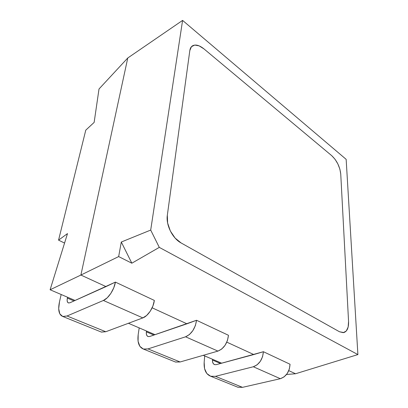 <?xml version="1.0" encoding="UTF-8"?>
<svg xmlns="http://www.w3.org/2000/svg" width="408" height="408" viewBox="0 0 408 408"><rect width="100%" height="100%" fill="white"/><g stroke="black" fill="none" stroke-linecap="round" stroke-linejoin="round"><path stroke-width="0.61" d="M189.822 50.567C190.123 48.496 190.903 46.981 192.173 46.022C195.254 44.105 199.191 45.069 203.995 48.919L331.77 155.708L203.995 48.919L199.14 45.864L203.995 48.919C199.191 45.069 195.254 44.105 192.173 46.022C190.903 46.981 190.123 48.496 189.822 50.567L167.331 215.24L189.822 50.567L191.439 46.696L194.728 45.064L199.14 45.864L194.728 45.064L191.439 46.696L189.822 50.567L167.331 215.24L167.617 222.977L167.331 215.24C165.781 224.874 172.487 238.394 181.06 242.928L339.481 331.76L181.06 242.928L175.093 238.053L170.35 231.025L167.617 222.977L170.35 231.025L175.093 238.053L181.06 242.928C172.487 238.394 165.781 224.874 167.331 215.24L189.822 50.567M331.77 155.708C336.901 160.63 339.895 166.739 340.746 174.048L348.56 321.448L340.746 174.048L339.879 169.152L340.746 174.048L348.56 321.448C348.758 327.65 347.203 331.352 343.898 332.556L339.481 331.76L343.255 332.673L339.481 331.76L181.06 242.928L339.481 331.76L343.898 332.556C347.203 331.352 348.758 327.65 348.56 321.448L348.141 327.043L346.295 330.995L343.255 332.673L346.295 330.995L348.141 327.043L348.56 321.448L340.746 174.048C339.895 166.739 336.901 160.63 331.77 155.708L335.045 159.268L337.88 163.975L339.879 169.152L337.88 163.975L335.045 159.268L331.77 155.708L203.995 48.919L331.77 155.708M131.84 263.201L121.298 242.02L118.662 256.576L131.84 263.201L121.298 242.02L150.7 230.071L159.293 247.381L131.84 263.201L159.293 247.381L357.892 354.583L346.152 159.344L182.59 20.4L150.7 230.071L159.293 247.381L357.892 354.583L295.545 373.754L288.772 370.637L295.545 373.754L357.892 354.583L346.152 159.344L182.59 20.4L127.77 57.987L182.59 20.4L150.7 230.071L121.298 242.02L118.662 256.576L80.896 275.048L127.77 57.987L80.896 275.048L118.662 256.576L131.84 263.201M253.791 354.552L226.802 342.144L253.791 354.552L226.802 342.144L253.791 354.552L263.395 351.711L216.286 364.64L253.791 354.552M186.93 323.809L152.143 307.81L186.93 323.809L152.143 307.81L186.93 323.809L196.539 320.27L149.71 336.488L186.93 323.809M106.009 286.595L80.896 275.048L106.009 286.595L80.896 275.048L106.009 286.595L115.403 282.112L69.962 302.762L106.009 286.595M64.566 243.071L58.558 240.144L67.498 233.585L50.108 289.767L75.092 300.461L50.108 289.767L80.896 275.048L50.108 289.767L67.498 233.585L58.558 240.144L64.566 243.071M128.418 323.279L155.035 334.672L128.418 323.279M203.276 355.317L221.671 363.191L203.276 355.317M85.772 130.152L58.558 240.144L85.772 130.152L94.141 122.41L99.011 88.985L127.77 57.987L80.896 275.048L127.77 57.987L99.011 88.985L94.141 122.41L85.772 130.152M286.533 374.478L295.545 373.754L286.533 374.478M288.772 370.637L295.545 373.754L288.772 370.637M174.344 361.565L175.537 362.049L180.117 361.973L217.933 351.104L221.733 349.029L225.099 345.265L227.47 340.415L228.46 335.284L196.539 320.27C195.264 328.517 191.612 334.025 185.589 336.804L217.933 351.104C223.946 348.554 227.455 343.281 228.46 335.284L196.539 320.27L195.381 325.569L192.867 330.613L189.414 334.575L185.589 336.804L217.933 351.104L180.117 361.973L147.997 348.911L185.589 336.804L147.997 348.911L143.504 349.1C139.011 347.3 137.236 342.501 138.179 334.703L139.194 327.894L138.179 334.703L138.083 341.297L139.878 346.351L143.346 349.054L147.997 348.911L180.117 361.973L175.374 361.998L174.323 361.554M146.375 331.842L146.36 334.045L146.987 335.707L148.16 336.569L149.71 336.488L148.135 336.559C146.676 335.978 146.084 334.402 146.375 331.842L146.487 331.015L146.375 331.842L153.908 335.055L146.375 331.842M210.793 376.293L237.828 387.223L242.515 387.345L280.337 378.7L284.06 376.91L287.237 373.504L289.343 369.041L290.042 364.247L263.395 351.711C262.66 359.428 259.31 364.446 253.332 366.756L280.337 378.7C286.268 376.559 289.502 371.739 290.042 364.247L263.395 351.711L262.574 356.658L260.355 361.289L257.096 364.849L253.332 366.756L280.337 378.7L242.515 387.345L215.444 376.339L253.332 366.756L215.444 376.339L210.793 376.293C205.984 374.371 203.776 369.725 204.163 362.36L204.699 355.929L204.163 362.36L204.561 368.623L206.815 373.509L210.625 376.242L215.444 376.339L242.515 387.345L237.66 387.166L236.553 386.707M212.471 360.055L212.629 362.151L213.404 363.763L214.684 364.64L216.286 364.64L214.659 364.63C213.098 364.002 212.369 362.477 212.471 360.055L212.532 359.28L212.471 360.055L220.534 363.497L212.471 360.055M154.331 300.421L115.403 282.112C114.291 289.517 108.411 298.493 103.397 300.461L142.831 317.898C147.936 316.164 153.566 307.622 154.331 300.421L115.403 282.112L113.766 287.813L110.884 293.352L107.222 297.809L103.397 300.461L142.831 317.898L105.764 331.74L67.039 315.996L103.397 300.461L67.039 315.996L62.858 316.511C58.9 314.92 57.783 309.993 59.502 301.731L61.175 294.505L59.502 301.731L58.696 308.672L59.803 313.864L62.72 316.47L67.039 315.996L105.764 331.74L101.266 332.046L100.312 331.643L101.413 332.092L105.764 331.74L142.831 317.898L146.666 315.455L150.231 311.238L152.934 305.934L154.331 300.421M67.376 298.115L67.126 300.441L67.529 302.144L68.524 302.96L69.962 302.762L68.498 302.955C67.208 302.445 66.836 300.834 67.376 298.115L67.575 297.243L67.376 298.115L74.006 300.946L67.376 298.115M143.504 349.1L175.537 362.049M62.858 316.511L101.413 332.092"/></g></svg>
